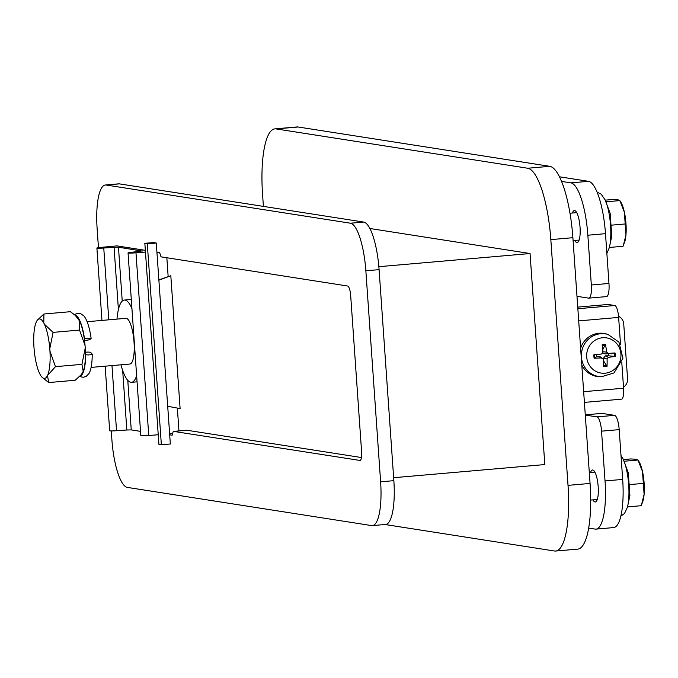<?xml version="1.0" encoding="UTF-8"?>
<svg xmlns="http://www.w3.org/2000/svg" width="678" height="678" viewBox="0 0 678 678"><rect width="100%" height="100%" fill="white"/><g stroke="black" fill="none" stroke-linecap="round" stroke-linejoin="round"><path stroke-width="1.02" d="M360.103 460.464L173.661 431.394L186.899 430.25L361.433 457.531M180.111 408.597L167.703 406.283L180.111 408.597L170.814 275.751L158.864 279.87M172.754 433.598L169.627 433.852M169.695 434.844L171.975 435.2A4.127 1.085 -95 0 0 172.051 435.2A4.127 1.085 -95 0 0 172.78 433.403A4.585 1.203 85 0 1 173.585 431.394A4.585 1.203 85 0 1 173.661 431.394M359.798 460.489A9.178 2.407 -95 0 0 359.95 460.498A9.178 2.407 -95 0 0 361.594 451.734L350.679 295.532A9.178 2.407 -95 0 0 347.594 286.014L161.466 256.92A4.585 1.203 85 0 1 160.271 254.589A4.127 1.085 -95 0 0 159.203 252.496L156.923 252.14M170.814 275.751L158.881 280.184M644.1 494.389A22.942 6.017 85 0 1 642.583 502.067L641.481 504.907L644.1 494.389L642.507 471.557A22.942 6.017 85 0 1 644.1 494.389M639.074 461.735A22.942 6.017 85 0 1 642.507 471.557L637.973 460.031L639.074 461.735M627.497 506.898L641.168 505.712L641.481 504.907M624.158 461.235L637.973 460.031L636.413 459.311L630.921 458.93L623.387 459.582M627.404 507.263L629.896 495.626L628.303 472.795L623.226 459.235A29.663 7.78 85 0 1 628.692 484.88A29.663 7.78 85 0 1 627.404 507.263L624.489 513.526L620.819 516.144M629.269 484.626L643.091 483.422M601.878 413.394L585.275 414.834L602.115 413.402A13.763 3.61 -95 0 0 601.878 413.394A13.763 3.61 -95 0 0 601.649 413.444M602.115 413.402L614.573 415.351L596.928 416.885A13.763 3.61 85 0 1 601.547 431.157L619.192 429.623A13.763 3.61 -95 0 0 614.573 415.351M619.192 429.623L622.675 479.414L605.03 480.948A50.46 13.229 85 0 1 595.97 529.12A50.46 13.229 85 0 1 595.106 529.086L588.657 528.077M595.97 529.12L613.615 527.586A50.46 13.229 -95 0 0 622.675 479.414M590.555 472.464A16.06 4.212 85 0 1 592.513 469.99A16.06 4.212 85 0 1 592.792 469.998A16.06 4.212 85 0 1 598.149 486.134A16.06 4.212 85 0 1 595.301 501.983A16.06 4.212 85 0 1 592.936 499.881M605.03 480.948L601.547 431.157M596.928 416.885L585.292 415.063M559.511 176.797L588.538 181.331L570.901 182.865A50.46 13.229 85 0 1 587.851 235.215L605.488 233.681A50.46 13.229 -95 0 0 588.538 181.331M605.488 233.681L608.971 283.463L591.335 284.997A13.763 3.61 85 0 1 588.86 298.134A13.763 3.61 85 0 1 588.623 298.125L576.986 296.311M606.268 296.591A13.763 3.61 -95 0 0 606.505 296.6A13.763 3.61 -95 0 0 608.971 283.463M625.955 234.952A22.942 6.017 85 0 1 624.446 242.631L623.345 245.47L625.955 234.952L624.362 212.121A22.942 6.017 85 0 1 625.955 234.952M620.938 202.298A22.942 6.017 85 0 1 624.362 212.121L619.828 200.595L620.938 202.298M609.361 247.462L623.023 246.275L623.345 245.47M606.013 201.798L619.828 200.595L618.277 199.874L612.776 199.493L605.242 200.146M609.259 247.826L611.759 236.19L610.158 213.35L605.081 199.798A29.663 7.78 85 0 1 610.556 225.443A29.663 7.78 85 0 1 609.259 247.826L606.869 253.394M611.132 225.189L624.955 223.986M550.833 239.622L572.885 237.698A68.817 18.043 -95 0 0 549.773 166.322L527.721 168.246A68.817 18.043 85 0 1 550.833 239.622L568.02 485.355A68.817 18.043 85 0 1 555.663 551.045A68.817 18.043 85 0 1 554.485 551.002L385.002 524.509M263.403 206.383L262.572 194.561A68.817 18.043 85 0 1 274.929 128.871A68.817 18.043 85 0 1 276.107 128.913L298.159 126.998L549.773 166.322M572.885 237.698L590.072 483.439L568.02 485.355M555.663 551.045L577.715 549.129A68.817 18.043 -95 0 0 590.072 483.439M298.159 126.998A68.817 18.043 -95 0 0 296.981 126.956L274.929 128.871M178.95 430.928L177.356 408.105M168.144 276.421L166.839 257.759M145.177 250.309L116.87 245.885L101.192 247.368A6.882 0.432 -4 0 0 96.895 248.072A6.882 0.432 -4 0 0 103.759 248.021L114.057 247.301L118.413 309.592M122.235 301.1L118.464 247.207L114.057 247.301M118.464 247.207L142.27 251.072M158.076 434.768L148.753 435.505A6.882 0.432 176 0 1 140.821 435.64L128.049 252.936A6.882 0.432 -4 0 1 131.379 252.335L142.261 250.919M128.049 252.936A6.882 0.432 -4 0 0 135.981 252.809L145.304 252.063M84.521 340.39A4.585 0.864 172 0 0 86.004 340.314A4.585 0.864 172 0 0 89.682 339.695L91.132 338.373A4.585 0.864 172 0 0 84.521 338.949L84.343 339.102A29.849 7.822 -95 0 0 79.707 321.16L79.538 330.076L85.064 345.611L85.233 348.06L81.936 364.357L83.216 371.358A29.849 7.822 -95 0 0 85.42 354.484A29.849 7.822 -95 0 0 85.233 348.06M85.403 352.348A4.585 1.415 -179.9 0 1 86.826 352.136A4.585 1.415 -179.9 0 1 90.564 352.314L92.233 354.119A4.585 1.415 -179.9 0 1 85.623 354.696A30.561 8.009 85 0 1 80.157 375.993M75.021 315.16A30.561 8.009 85 0 1 84.521 338.949M92.233 354.119A30.561 8.009 85 0 1 88.801 373.773L86.352 376.239L83.301 377.299L79.606 376.544M74.36 314.592L77.741 313.312L80.919 313.829L83.767 315.838A30.561 8.009 85 0 1 91.132 338.373M83.216 371.358L81.428 374.527L75.199 380.256L48.731 382.561L47.452 375.561L55.477 366.662L81.936 364.357M81.665 374.205A29.849 7.822 -95 0 0 81.818 374.027A29.849 7.822 -95 0 0 82.733 372.493M79.055 319.846A29.849 7.822 -95 0 0 76.834 316.796L75.377 315.473L79.707 321.16M55.477 366.662L49.952 351.128L49.782 348.678L53.079 332.381L44.426 324.228L43.773 322.914A29.849 7.822 85 0 0 37.315 320.236A29.849 7.822 85 0 0 36.4 321.762L35.917 322.898A29.849 7.822 85 0 0 33.9 346.195L34.07 348.653A29.849 7.822 85 0 0 39.426 373.095L40.078 374.409A29.849 7.822 85 0 0 42.299 377.46L48.731 382.561M75.377 315.473L70.402 311.694L43.934 313.999L37.468 320.05M43.773 322.914L43.934 313.999M53.079 332.381L79.538 330.076M85.064 345.611A29.849 7.822 -95 0 0 84.343 339.102M49.952 351.128A29.849 7.822 85 0 1 47.935 374.425M44.426 324.228A29.849 7.822 85 0 1 49.782 348.678M47.452 375.561A29.849 7.822 85 0 1 42.299 377.46M87.115 321.711L125.939 318.329A22.942 6.017 85 0 1 126.328 318.346A22.942 6.017 85 0 1 133.981 341.398A22.942 6.017 85 0 1 129.913 364.035L91.089 367.408M131.939 308.634A41.29 10.823 -95 0 0 125.057 300.074A41.29 10.823 -95 0 0 124.354 300.049A41.29 10.823 -95 0 0 116.972 319.109M120.947 364.815A41.29 10.823 -95 0 0 131.507 382.316A41.29 10.823 -95 0 0 136.634 375.714M122.667 370.468L126.837 430.005L131.244 429.903L127.778 380.35M140.524 431.361L131.244 429.903M126.837 430.005L116.54 430.725A6.882 0.432 176 0 1 109.675 430.767L105.158 366.188M116.87 245.885L115.26 246.038M144.855 243.368L158.906 444.336L144.855 243.368L147.296 243.749L161.356 444.717L170.339 444.014L156.287 243.046L147.296 243.749M161.356 444.717L158.906 444.336M144.694 243.3L153.677 242.597L156.287 243.046M577.741 307.109L608.056 304.473L614.777 305.515L577.851 308.727M620.531 344.619L618.633 317.414A11.467 3.009 -95 0 0 614.777 305.515M621.328 399.156A11.467 3.009 -95 0 0 621.523 399.164A11.467 3.009 -95 0 0 623.582 388.214L621.794 362.713M98.463 247.682L97.14 228.791A45.875 12.026 85 0 1 105.378 185.001A45.875 12.026 85 0 1 106.158 185.026L350.45 223.215A45.875 12.026 85 0 1 365.857 270.793L380.612 481.812A45.875 12.026 85 0 1 372.375 525.611A45.875 12.026 85 0 1 371.595 525.586L127.303 487.397A45.875 12.026 85 0 1 111.895 439.81L111.277 430.937M276.107 128.913L527.721 168.246M369.9 228.503L530.06 253.538L544.815 464.566L393.638 477.71M614.997 352.933L608.251 353.679A6.272 6.034 -81.1 0 1 608.395 355.797L615.243 356.425A11.102 10.687 98.9 0 0 614.997 352.933A36.68 0.864 175 0 0 608.132 353.45L606.607 352.094A36.68 12.645 -95.7 0 0 605.505 344.534L602.971 349.009A6.272 6.034 -81.1 0 0 602.581 348.992M596.369 354.713L593.92 354.764A11.102 10.687 98.9 0 0 594.165 358.255A36.68 5.288 -2.3 0 0 601.835 357.874L599.911 356.62L596.521 356.831A6.272 6.034 -81.1 0 1 596.369 354.713L598.962 354.475M594.165 358.255L596.521 356.831M602.674 351.721L602.971 349.009M608.251 353.679L605.208 353.958L602.861 352.84M603.166 358.586L605.335 355.857L608.395 355.797M598.784 356.425L603.361 359.221A36.68 6.483 85 0 1 603.657 366.654A11.102 10.687 98.9 0 0 607.03 366.366L603.835 361.315L603.369 359.408M607.03 366.366A36.68 12.67 -94.9 0 0 607.081 358.899L608.395 357.298A36.68 5.416 -3 0 0 615.243 356.425M605.505 344.534A11.102 10.687 98.9 0 0 602.132 344.831A36.68 6.517 85.7 0 1 602.886 352.424L601.564 354.018A36.68 0.737 174.3 0 0 593.92 354.764M586.699 356.967A17.797 17.136 -81.1 0 1 611.293 339.381A17.797 17.136 -81.1 0 1 613.437 370.078A17.797 17.136 -81.1 0 1 586.699 356.967M580.614 348.238A21.789 20.984 -81.1 0 1 599.005 333.262A21.789 20.984 -81.1 0 1 606.446 334L608.039 334.474A21.577 20.772 98.9 0 0 600.666 333.737A21.577 20.772 98.9 0 0 581.427 357.026A21.577 20.772 98.9 0 0 601.428 376.765L613.963 372.942L622.929 358.289L618.938 342.119L608.039 334.474M601.428 376.765L599.767 376.731A21.789 20.984 -81.1 0 1 581.792 365.044M618.539 316.338A9.178 8.839 -81.1 0 1 623.735 323.974L627.565 378.782A9.178 8.839 -81.1 0 1 623.514 387.214M106.158 185.026L119.387 183.874L363.679 222.062L350.45 223.215M365.857 270.793L379.087 269.641A45.875 12.026 -95 0 0 363.679 222.062M379.087 269.641L393.85 480.668L380.612 481.812M372.375 525.611L385.604 524.458A45.875 12.026 -95 0 0 393.85 480.668M119.387 183.874A45.875 12.026 -95 0 0 118.608 183.848L105.378 185.001M530.06 253.538L378.858 266.691M572.41 213.028A16.06 4.212 85 0 1 574.376 210.553A16.06 4.212 85 0 1 579.961 226.181A16.06 4.212 85 0 1 577.156 242.546A16.06 4.212 85 0 1 576.885 242.538A16.06 4.212 85 0 1 574.8 240.444M591.335 284.997L587.851 235.215M570.901 182.865L561.587 181.416M148.753 435.505L135.981 252.809M116.54 430.725L111.98 365.595M108.785 319.821L103.759 248.021M578.707 320.889L618.633 317.414M623.582 388.214L583.656 391.689M614.014 353.018A10.187 9.814 -81.1 0 1 614.251 356.459M602.234 345.695A10.187 9.814 -81.1 0 1 605.437 345.433M594.945 358.137A10.187 9.814 -81.1 0 1 594.699 354.704M606.835 365.434A10.187 9.814 -81.1 0 1 603.632 365.73M607.081 358.899L603.149 358.509M608.395 357.298L605.335 355.857M608.132 353.45L605.208 353.958M606.607 352.094L602.827 351.729M623.226 459.235L620.997 455.438M605.081 199.798L601.132 194.137L597.123 192.196M81.818 374.027L81.428 374.527M37.315 320.236L37.714 319.728M131.295 299.447L124.354 300.049M137.058 381.833L131.507 382.316M101.954 320.414L96.895 248.072M584.402 402.393L621.523 399.164M573.088 240.597L579.122 240.071M570.003 213.231L576.732 212.646M186.814 430.242L173.585 431.394M590.691 500.076L597.259 499.508M589.309 472.566L594.877 472.083M588.86 298.134L606.505 296.6"/></g></svg>
